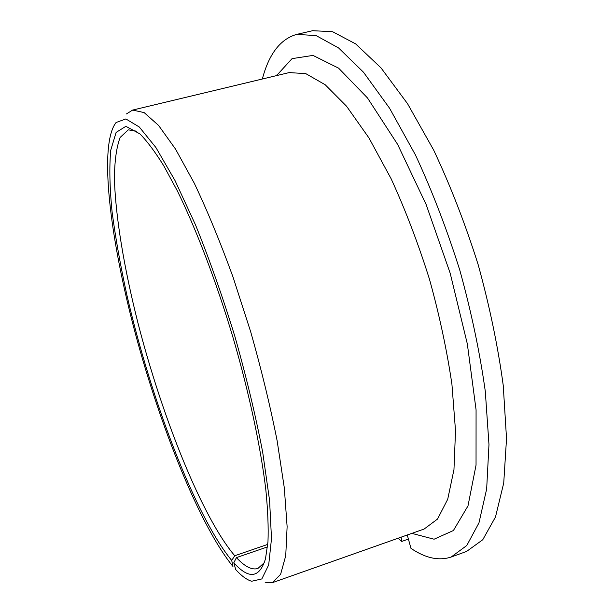 <?xml version="1.0" encoding="UTF-8"?>
<svg xmlns="http://www.w3.org/2000/svg" width="614" height="614" viewBox="0 0 614 614"><rect width="100%" height="100%" fill="white"/><g stroke="black" fill="none" stroke-linecap="round" stroke-linejoin="round"><path stroke-width="0.92" d="M451.129 557.044L466.778 545.516L478.966 522.859L486.664 488.959L488.974 444.544L485.298 391.341C479.818 352.298 471.329 311.958 459.84 270.321C446.846 229.122 432.041 190.647 415.417 154.905L389.583 108.248L363.488 72.222L338.598 47.953L316.056 35.566L296.654 34.399L312.649 30.7L332.604 31.721L355.683 43.916L381.056 67.947L407.542 103.697L433.661 150.062C450.407 185.597 465.266 223.872 478.229 264.887C489.642 306.355 497.977 346.557 503.242 385.485L506.527 438.596L503.733 483.003L495.498 516.965L482.757 539.744L466.563 551.449L451.129 557.044C438.81 561.066 425.418 558.172 410.958 548.348L407.282 534.986M267.535 546.882L236.444 557.612L233.796 562.777L235.73 569.608C241.54 575.97 246.851 579.846 251.663 581.251L261.825 578.933L268.694 564.918L271.495 538.662L269.592 500.548L262.677 452.127C255.616 415.54 246.391 377.088 234.985 336.779C222.644 296.746 209.489 259.453 195.521 224.908L174.998 180.508L155.879 147.483L139.255 126.968L125.87 118.939L116.077 122.508C98.417 145.019 110.075 239.191 135.349 333.532C160.753 428.173 200.11 526.252 232.944 566.438L231.724 560.444L234.755 555.747C202.044 517.303 162.173 417.221 137.904 322.787C124.266 268.74 115.532 217.133 114.427 178.904C114.557 161.091 116.46 147.268 120.137 137.436L128.265 129.846L136.792 131.212M236.444 557.612C244.771 566.645 251.924 570.268 257.903 568.472L264.319 562.685M233.796 562.777C248.939 579.57 259.507 578.219 265.501 558.74L267.965 541.893C268.548 527.679 267.857 510.503 265.893 490.363C260.889 447.921 249.223 393.075 232.975 337.37C216.335 281.788 196.311 229.413 177.431 191.061L163.777 165.818C155.104 151.881 147.16 141.243 139.931 133.89L125.87 126.33L116.115 132.409L110.743 150.2C109.223 167.031 109.676 187.654 112.109 212.076C115.532 237.986 120.459 265.678 126.906 295.142C150.668 398.67 195.26 516.397 231.724 560.444M296.654 34.399C280.375 39.073 268.932 53.948 262.339 79.022M398.072 538.248L401.763 541.433L401.149 537.158M277.175 74.509L276.868 75.537M408.41 539.077L401.763 541.433M265.102 582.801L272.317 582.694L280.606 574.336L285.74 555.701L287.122 526.659L284.305 487.831L277.129 440.737C270.229 405.938 261.449 369.735 250.781 332.113L233.09 277.236C220.319 242.146 207.371 210.794 194.262 183.179L175.512 149.064L158.573 125.433L144.129 112.585L132.632 110.075L126.515 113.905M267.773 544.38L234.755 555.747M272.317 582.694L424.144 529.03L437.498 519.076L447.713 499.266L453.961 469.61L455.519 430.821L451.942 384.479C446.984 350.533 439.501 315.466 429.485 279.293C418.218 243.482 405.44 209.988 391.149 178.797L368.96 137.95L346.565 106.245L325.197 84.747L305.849 73.672L289.232 72.575L132.632 110.075M411.841 533.374L434.083 539.207L453.401 530.534L467.991 505.905L476.042 465.12L476.073 409.845L467.331 343.924L450.169 273.176L426.108 204.462L397.611 144.382L367.533 98.002L338.606 68.154L312.971 55.413L292.049 58.637L276.546 75.614"/></g></svg>

